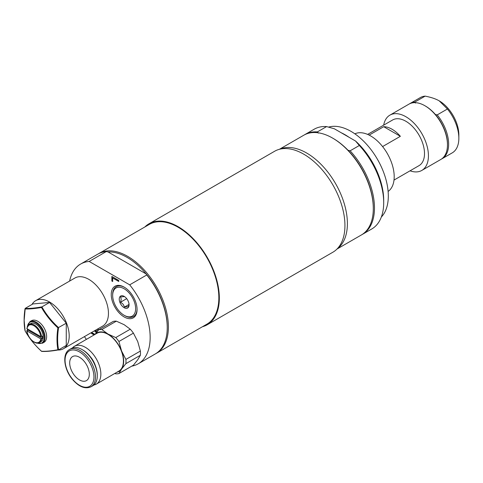 <?xml version="1.0" encoding="UTF-8"?>
<svg xmlns="http://www.w3.org/2000/svg" width="483" height="483" viewBox="0 0 483 483"><rect width="100%" height="100%" fill="white"/><g stroke="black" fill="none" stroke-linecap="round" stroke-linejoin="round"><path stroke-width="0.72" d="M88.003 379.167A13.88 8.012 60 0 1 86.445 380.616A13.88 8.012 60 0 1 72.565 372.604A13.88 8.012 60 0 1 72.565 356.581A13.88 8.012 60 0 1 85.479 363.059A13.88 8.012 60 0 1 88.003 379.167M95.079 334.369A22.206 12.818 60 0 1 107.963 334.037A22.206 12.818 60 0 1 121.559 350.954L118.927 341.499A24.283 14.019 -120 0 0 115.769 337.563L107.963 334.037L101.853 329.533A24.283 14.019 -120 0 0 98.689 329.817L113.185 321.449A24.283 14.019 60 0 1 116.349 321.165L124.149 324.691L130.259 329.201A24.283 14.019 60 0 1 133.423 333.131L137.752 341.608L140.378 351.063A24.283 14.019 60 0 1 140.378 355.277L137.752 359.738L133.423 365.172L118.927 373.54L121.559 369.084L125.888 363.645A24.283 14.019 -120 0 0 125.888 359.424L121.559 350.954A22.206 12.818 60 0 1 121.559 369.084A22.206 12.818 60 0 1 116.934 372.224M98.689 329.817L94.946 334.441M114.791 373.462L115.769 373.824A24.283 14.019 -120 0 0 118.927 373.54M125.888 363.645L140.378 355.277M140.378 351.063L125.888 359.424M101.853 329.533L116.349 321.165M130.259 329.201L115.769 337.563M118.927 341.499L133.423 333.131M74.46 346.269L97.035 333.24A21.856 12.618 60 0 1 118.89 345.858A21.856 12.618 60 0 1 118.89 371.095L96.322 384.13A21.856 12.618 -120 0 0 96.322 358.887A21.856 12.618 -120 0 0 74.46 346.269A21.856 12.618 -120 0 0 72.468 347.947M90.206 356.569A15.541 8.972 60 0 1 95.272 365.341M91.021 386.786L92.833 385.742A21.512 12.419 -120 0 0 97.288 375.895L97.288 375.013A20.437 11.797 -120 0 0 82.841 349.988L82.08 349.547A21.512 12.419 -120 0 0 71.327 348.485L69.51 349.529C62.017 353.441 63.816 369.066 72.202 379.113C78.783 386.823 85.056 389.376 91.021 386.786A21.512 12.419 -120 0 0 91.021 361.948A21.512 12.419 -120 0 0 69.51 349.529M97.288 375.895A21.512 12.419 -120 0 0 82.08 349.547M93.865 385.017A21.856 12.618 -120 0 0 96.322 384.13M131.732 366.15A57.592 33.249 -120 0 0 138.229 363.802A57.592 33.249 -120 0 0 129.692 284.831L89.174 261.442A57.592 33.249 -120 0 0 80.637 264.05A57.592 33.249 -120 0 0 69.618 281.07M84.434 336.615A57.592 33.249 -120 0 0 86.385 339.386M124.149 316.939A18.257 10.541 -120 0 0 137.063 309.482A18.257 10.541 -120 0 0 124.149 287.119A18.257 10.541 -120 0 0 111.241 294.576A18.257 10.541 -120 0 0 124.149 316.939M118.733 281.468L112.678 277.973L112.678 281.517L111.863 281.046L111.863 276.451L118.733 280.418L118.733 281.468M94.088 334.942L91.516 333.457L91.516 332.521M91.625 332.461L94.976 334.399M96.576 329.605L98.387 329.358L98.387 330.167M98.007 330.614L95.7 330.903L96.697 332.189M96.262 332.733L95.006 331.084L93.708 331.26M32.005 304.453A27.754 16.024 60 0 1 35.7 300.655L74.95 277.991A27.754 16.024 60 0 1 102.704 294.02A27.754 16.024 60 0 1 102.704 326.067L63.454 348.726A27.754 16.024 60 0 1 57.875 350.018M40.771 336.603A9.853 5.687 60 0 0 33.876 325.711A9.853 5.687 60 0 0 26.976 328.639L26.976 328.186L26.976 328.639L40.771 336.603L42.347 336.156A10.409 6.007 60 0 1 42.347 338.42L27.76 329.998A10.409 6.007 60 0 1 27.694 329.056M42.347 338.42L40.771 338.873L26.976 330.909L27.76 329.998M40.771 338.873A9.853 5.687 60 0 1 33.876 341.801A9.853 5.687 60 0 1 26.976 330.909L26.976 330.45M57.9 327.891L66.256 323.199L49.574 302.449L32.892 303.94L25.219 308.365L25.086 308.951C29.336 309.126 34.806 308.637 41.49 307.484C45.764 314.97 51.234 321.769 57.9 327.891C56.71 335.896 56.71 343.184 57.9 349.764L58.582 349.873L66.256 345.442L66.256 323.199M25.219 330.614L25.086 330.825C29.336 338.341 34.806 345.146 41.49 351.232L41.9 351.364L41.49 351.232C45.764 351.473 51.234 350.984 57.9 349.764L58.582 349.873C57.32 343.19 57.32 335.776 58.582 327.631C51.759 321.443 46.199 314.524 41.9 306.88L41.49 307.484M49.574 302.449L41.9 306.88C35.078 308.106 29.517 308.601 25.219 308.365L24.15 320.404L25.086 330.825M29.982 321.581L31.552 320.676A12.492 7.209 60 0 1 44.044 327.885A12.492 7.209 60 0 1 44.044 342.308L42.474 343.214A12.492 7.209 -120 0 0 42.474 328.79A12.492 7.209 -120 0 0 29.982 321.581L27.271 326.629M41.562 336.609A10.409 6.007 -120 0 0 36.623 326.84A10.409 6.007 -120 0 0 29.065 324.516L30.634 323.61A10.409 6.007 60 0 1 41.043 329.617A10.409 6.007 60 0 1 41.043 341.638L39.473 342.544A10.409 6.007 -120 0 0 41.562 338.873M35.7 300.655A27.754 16.024 60 0 1 63.454 316.679A27.754 16.024 60 0 1 63.454 348.726M367.641 134.407L392.679 119.953A26.366 15.221 60 0 1 419.045 135.174A26.366 15.221 60 0 1 419.045 165.621L394.007 180.074M369.145 135.107L383.713 126.697A26.366 15.221 60 0 1 400.365 136.309L382.59 146.572M383.713 126.697L400.365 136.309M383.683 125.145A31.92 18.426 60 0 1 389.902 115.141A31.92 18.426 60 0 1 421.822 133.574A31.92 18.426 60 0 1 421.822 170.427L440.858 159.438A31.92 18.426 -120 0 0 447.469 144.828L447.469 144.145A31.087 17.949 -120 0 0 435.388 114.507L437.218 114.888A31.92 18.426 60 0 1 442.036 158.756A31.92 18.426 60 0 1 441.432 159.076M447.469 144.828A31.92 18.426 -120 0 0 424.895 105.735L425.487 106.073A31.087 17.949 60 0 1 435.388 114.507M425.487 106.073L424.895 105.735A31.92 18.426 -120 0 0 408.938 104.153L389.902 115.141M409.536 103.833A31.92 18.426 60 0 1 410.115 103.471A31.92 18.426 60 0 1 414.927 102.016L415.585 103.078M414.927 102.016L425.137 96.129C431.096 97.282 435.793 98.858 439.222 100.862L447.427 108.995A31.92 18.426 60 0 1 458.85 138.253A31.92 18.426 60 0 1 452.239 152.863L442.036 158.756M447.427 108.995L437.218 114.888M421.822 170.427A31.92 18.426 60 0 1 410.049 170.813M410.115 103.471L420.319 97.584A31.92 18.426 60 0 1 425.137 96.129M458.85 138.253L458.85 134.854A27.754 16.024 -120 0 0 439.222 100.862L439.222 100.862M388.115 191.443A33.303 19.229 -120 0 0 387.3 153.503A33.303 19.229 -120 0 0 354.854 133.827M381.341 217.018A52.732 30.447 -120 0 0 377.084 158.69A52.732 30.447 -120 0 0 328.609 127.095M348.955 137.22A52.732 30.447 -120 0 0 341.318 132.807M337.339 248.697A57.592 33.249 -120 0 0 343.745 202.009A57.592 33.249 -120 0 0 306.669 153.033A57.592 33.249 -120 0 0 279.88 149.169M318.321 133.127L317.385 131.907L326.611 126.582L334.357 128.792L355.518 141.012L359.346 145.486L350.121 150.811L348.008 150.267A56.759 32.772 -120 0 0 333.167 138.416A56.759 32.772 -120 0 0 333.161 138.416L332.576 138.072A57.592 33.249 -120 0 0 303.783 135.222L279.416 149.289M317.385 131.907A57.592 33.249 -120 0 0 304.96 134.54A57.592 33.249 -120 0 0 304.375 134.89M337.007 249.041L361.369 234.973A57.592 33.249 -120 0 0 373.299 208.608L373.299 207.925A56.759 32.772 -120 0 0 348.008 150.267M361.954 234.623A57.592 33.249 -120 0 0 362.546 234.291A57.592 33.249 -120 0 0 350.121 150.811M304.96 134.54L314.179 129.215A57.592 33.249 60 0 1 326.611 126.582M359.346 145.486A57.592 33.249 60 0 1 383.701 202.6A57.592 33.249 60 0 1 371.771 228.966L362.546 234.291M383.701 202.6L383.701 200.336A54.814 31.649 -120 0 0 355.518 141.012M373.299 208.608A57.592 33.249 -120 0 0 332.576 138.072L333.167 138.416M124.517 287.337A17.249 9.956 60 0 0 112.672 294.576L112.672 295.403A16.235 9.37 60 0 1 124.149 288.774A16.235 9.37 60 0 1 135.632 308.655A16.235 9.37 60 0 1 124.149 315.284L124.868 315.695A17.249 9.956 60 0 0 137.057 309.06M124.149 315.284A16.235 9.37 60 0 1 112.672 295.403M124.523 296.58L120.599 296.93L121.209 299.194L120.599 302.165L123.171 304.254L124.523 307.049L128.454 306.699L129.058 303.729M129.058 304.864A6.937 4.009 60 0 1 124.149 307.695A6.937 4.009 60 0 1 119.247 299.194A6.937 4.009 60 0 1 124.149 296.363A6.937 4.009 60 0 1 129.058 304.864M120.599 302.165L126.691 298.645M124.523 307.049L129.009 304.459M202.431 326.731A58.286 33.653 -120 0 0 207.267 324.745A58.286 33.653 -120 0 0 219.336 298.065A58.286 33.653 -120 0 0 193.894 239.411A58.286 33.653 -120 0 0 148.981 223.792A58.286 33.653 -120 0 0 144.846 226.98M207.267 324.745L332.865 252.229A58.286 33.653 -120 0 0 344.94 225.549A58.286 33.653 -120 0 0 319.498 166.889A58.286 33.653 -120 0 0 274.586 151.276L148.981 223.792M98.888 253.515L149.325 224.396A57.592 33.249 60 0 1 206.917 257.644A57.592 33.249 60 0 1 206.917 324.147L156.48 353.266A57.592 33.249 -120 0 0 156.48 286.763A57.592 33.249 -120 0 0 98.888 253.515A57.592 33.249 -120 0 0 98.309 253.865M138.229 363.802L155.303 353.942A57.592 33.249 -120 0 0 167.233 327.583L167.233 326.9A56.759 32.772 -120 0 0 146.144 273.933L146.766 274.972L129.692 284.831M167.233 327.583A57.592 33.249 -120 0 0 146.766 274.972M155.882 353.592A57.592 33.249 -120 0 0 156.48 353.266M146.144 273.933A56.759 32.772 -120 0 0 108.047 251.939L146.144 273.933M89.174 261.442L106.248 251.583L108.047 251.939M106.248 251.583A57.592 33.249 -120 0 0 97.711 254.191L80.637 264.05M94.282 334.828L91.716 333.342L91.716 332.515M95.006 331.084L93.901 331.145M96.407 332.552L95.199 330.97M95.7 330.903L98.091 330.511M111.863 281.046L112.056 276.566M112.678 281.287L112.056 280.931M112.678 277.973L118.733 281.245M72.281 378.877A20.437 11.797 -120 0 0 93.956 376.939A20.437 11.797 -120 0 0 72.281 349.976A20.437 11.797 -120 0 0 72.281 378.877M27.616 330.082A11.936 6.889 60 0 1 27.453 328.917M27.531 326.097A11.936 6.889 60 0 1 36.34 323.187A11.936 6.889 60 0 1 44.261 336.905A11.936 6.889 60 0 1 37.336 343.081M26.813 330.71C27.35 337.786 35.422 345.399 39.473 342.544M26.813 328.374L29.065 324.516M41.719 351.413C46.06 351.642 51.639 351.141 58.455 349.921M25.044 308.643C23.8 316.727 23.8 324.111 25.044 330.789C29.324 338.366 34.83 345.212 41.568 351.352M42.474 343.214L36.744 343.039M27.302 328.826L27.501 330.149"/></g></svg>
